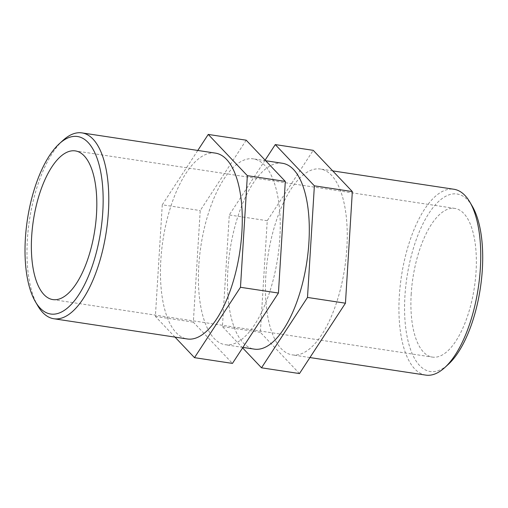<?xml version="1.0" encoding="UTF-8"?>
<svg xmlns="http://www.w3.org/2000/svg" width="508" height="508" viewBox="0 0 508 508"><rect width="100%" height="100%" fill="white"/><g stroke="black" fill="none" stroke-linecap="round" stroke-linejoin="round"><path stroke-width="0.38" stroke-dasharray="2.54 1.91" d="M265.119 160.134L229.292 214.96L222.415 326.574L242.602 347.866M299.472 373.564L260.369 332.327L267.246 220.713L313.233 150.343M267.246 220.713L229.292 214.96M260.369 332.327L222.415 326.574M246.202 140.189L200.222 210.56L193.338 322.167L232.442 363.41M175.006 337.109L155.385 316.421L162.268 204.807L200.222 210.56M162.268 204.807L197.79 150.444M155.385 316.421L193.338 322.167M62.986 140.386A93.986 38.856 -81.4 0 0 27.381 239.42A93.986 38.856 -81.4 0 0 37.897 305.968M215.449 153.124A93.986 38.856 -81.4 0 0 160.865 259.651A93.986 38.856 -81.4 0 0 187.287 338.969M472.275 206.204A89.77 37.116 -81.4 0 0 431.971 208.947A89.77 37.116 -81.4 0 0 404.946 295.751A89.77 37.116 -81.4 0 0 448.31 364.357M425.755 375.107A93.986 38.856 98.6 0 1 399.332 295.783A93.986 38.856 98.6 0 1 453.917 189.255M411.226 293.637A75.19 31.083 -81.4 0 0 432.365 357.092A75.19 31.083 -81.4 0 0 476.034 271.875A75.19 31.083 -81.4 0 0 454.895 208.413A75.19 31.083 -81.4 0 0 411.226 293.637M265.843 275.558A93.986 38.856 -81.4 0 0 292.271 354.876A93.986 38.856 -81.4 0 0 344.767 267.773A93.986 38.856 -81.4 0 0 320.434 169.031A93.986 38.856 -81.4 0 0 265.843 275.558M282.473 163.278A93.986 38.856 -81.4 0 0 227.889 269.805A93.986 38.856 -81.4 0 0 254.317 349.129M198.819 265.398A93.986 38.856 -81.4 0 0 225.241 344.722A93.986 38.856 -81.4 0 0 277.743 257.62A93.986 38.856 -81.4 0 0 253.403 158.871A93.986 38.856 -81.4 0 0 198.819 265.398M332.715 170.891L320.434 169.031M309.931 357.556L292.271 354.876M265.69 160.738L253.403 158.871M242.907 347.396L225.241 344.722M52.826 299.587L432.365 357.092M454.895 208.413L75.355 150.908"/><path stroke-width="0.76" d="M275.279 144.589L313.233 150.343L352.336 191.579L345.453 303.193L307.499 297.44L314.376 185.833L275.279 144.589L265.119 160.134M352.336 191.579L314.376 185.833M242.602 347.866L261.512 367.811L307.499 297.44M345.453 303.193L299.472 373.564L261.512 367.811M247.352 175.673L240.475 287.287L278.428 293.04L285.305 181.426L246.202 140.189L208.248 134.436L247.352 175.673L285.305 181.426M197.79 150.444L208.248 134.436M240.475 287.287L194.488 357.657L232.442 363.41L278.428 293.04M194.488 357.657L175.006 337.109M35.446 301.796L37.897 305.968A93.986 38.856 -81.4 0 0 53.804 318.745A93.986 38.856 -81.4 0 0 106.299 231.642A93.986 38.856 -81.4 0 0 81.966 132.893A93.986 38.856 -81.4 0 0 62.986 140.386L59.411 143.643A89.77 37.116 98.6 0 1 100.781 230.803A89.77 37.116 98.6 0 1 35.446 301.796A89.77 37.116 98.6 0 1 25.4 238.239A89.77 37.116 98.6 0 1 59.411 143.643M53.804 318.745L187.287 338.969A93.986 38.856 -81.4 0 0 239.789 251.866A93.986 38.856 -81.4 0 0 215.449 153.124L81.966 132.893M31.686 236.125A75.19 31.083 -81.4 0 0 52.826 299.587A75.19 31.083 -81.4 0 0 96.495 214.363A75.19 31.083 -81.4 0 0 75.355 150.908A75.19 31.083 -81.4 0 0 31.686 236.125M444.735 367.614L448.31 364.357A89.77 37.116 -81.4 0 0 480.327 288.315A89.77 37.116 -81.4 0 0 472.275 206.204L469.824 202.032A93.986 38.856 98.6 0 1 478.257 288.004A93.986 38.856 98.6 0 1 444.735 367.614A93.986 38.856 98.6 0 1 425.755 375.107L309.931 357.556M332.715 170.891L453.917 189.255A93.986 38.856 98.6 0 1 469.824 202.032M242.907 347.396L254.317 349.129A93.986 38.856 -81.4 0 0 306.813 262.026A93.986 38.856 -81.4 0 0 282.473 163.278L265.69 160.738"/></g></svg>
